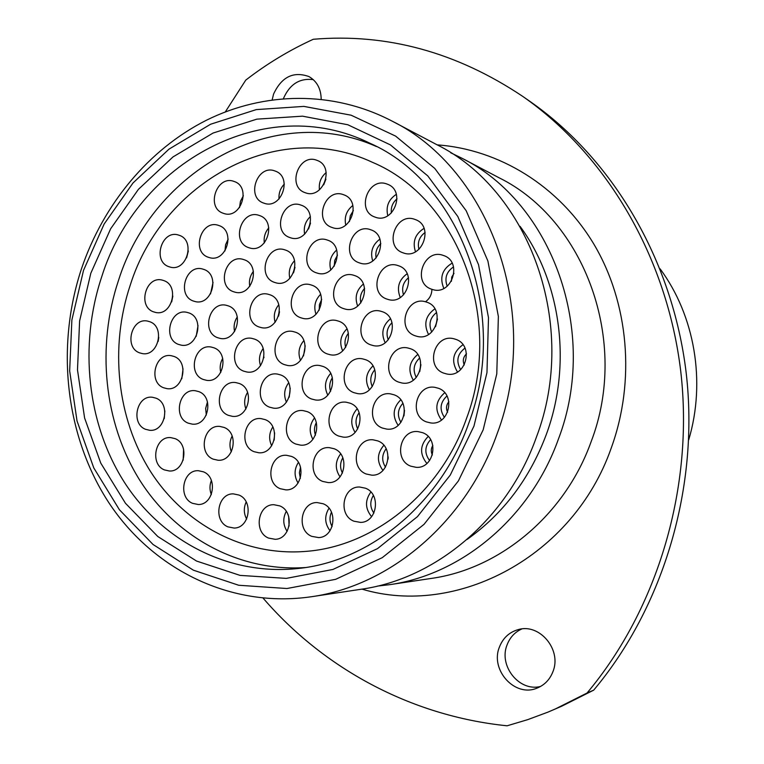 <?xml version="1.0" encoding="UTF-8"?>
<svg xmlns="http://www.w3.org/2000/svg" width="764" height="764" viewBox="0 0 764 764"><rect width="100%" height="100%" fill="white"/><g stroke="black" fill="none" stroke-linecap="round" stroke-linejoin="round"><path stroke-width="1.15" d="M83.524 270.351L71.873 320.001L69.658 370.893L77.021 420.916L93.781 467.912L119.432 509.779L153.058 544.493L193.378 570.183L238.702 585.253L286.939 588.519L335.673 579.322L382.267 557.663L424.03 524.343L458.39 480.938L483.182 429.798L496.781 373.863L498.367 316.468L487.9 261.021L466.193 210.749L434.745 168.405L395.599 136.097L351.144 115.211L303.881 106.397L256.274 109.605L210.616 124.226L168.949 149.171L132.993 182.997L104.152 224.014L83.524 270.351M497.011 434.086C466.069 521.946 390.175 585.807 311.215 596.76C231.12 608.421 153.488 569.705 109.357 503.486C65.418 436.865 55.476 346.942 81.576 268.489C103.369 204.303 148.617 149.448 206.309 120.292C264.067 91.613 333.008 90.362 391.789 120.951C490.249 169.178 542.621 313.889 497.011 434.086M321.186 99.196C321.004 88.739 316.907 81.194 308.895 76.543C293.347 71.062 281.572 76.916 273.569 94.087L272.185 99.807M283.415 98.594C289.68 84.241 299.641 77.918 313.316 79.647M522.662 96.34L529.872 101.354C612.04 158.568 672.511 259.149 686.168 372.746C699.404 486.324 664.011 606.31 593.695 690.15L587.048 693.024C658.234 608.068 694.113 486.382 680.734 371.228C666.934 256.064 605.728 154.175 522.662 96.34C456.528 52.143 386.746 33.119 313.307 39.27C289.231 50.271 266.712 63.89 245.76 80.115L225.313 111.897M552.945 671.632C562.046 649.648 539.394 622.841 518.002 629.679C509.12 632.296 502.922 638.102 499.408 647.098C489.886 669.933 514.955 697.713 537.035 688.116C544.56 685.069 549.86 679.578 552.945 671.632M540.559 686.454C519.262 692.06 498.424 665.836 507.067 644.902C509.913 637.434 514.821 632.124 521.812 628.963M391.789 120.951L436.445 144.472C529.691 190.274 579.064 325.368 536.347 437.314C507.353 519.167 435.948 578.845 361.133 589.254L311.215 596.76M520.055 226.335C561.139 282.25 572.131 364.657 546.375 434.296C529.748 478.665 503.304 513.723 467.024 539.479M450.722 152.781L461.733 158.129C551.856 202.412 599.463 331.891 558.436 439.042C530.598 517.419 461.828 574.643 389.506 584.689L377.349 586.112M660.125 268.861C694.686 315.608 706.108 381.465 688.736 439.777M593.695 690.15L561.741 706.194L547.998 712.105L527.676 719.659L507.086 725.8C409.8 715.858 322.943 667.593 263.131 598.164M587.048 693.024L554.702 709.269M168.71 266.626C152.198 261.116 161.72 229.611 178.298 234.997L179.359 235.341C195.765 240.584 186.788 271.936 170.286 267.123L168.71 266.626M153.344 311.779C137.386 306.24 145.848 275.651 162.14 280.082L163.945 280.636C179.798 285.908 171.871 316.344 155.675 312.457L153.344 311.779M139.392 352.787C123.911 347.228 131.475 317.452 147.471 321.061L149.945 321.768C165.32 327.068 158.272 356.683 142.39 353.608L139.392 352.787M145.456 429.272C130.52 423.6 136.689 394.978 152.361 397.251L156.076 398.197C170.888 403.612 165.244 432.052 149.715 430.304L145.456 429.272M163.515 387.74C148.054 382.076 155.092 352.596 171.174 355.68L174.202 356.502C189.529 361.897 183.045 391.197 167.087 388.666L163.515 387.74M178.356 344.354C162.369 338.71 170.372 308.341 186.808 312.314L189.09 312.982C204.943 318.349 197.513 348.546 181.183 345.147L178.356 344.354M193.197 300.978C176.665 295.343 185.7 264.067 202.45 268.985L203.969 269.463C220.376 274.811 211.934 305.915 195.269 301.589L193.197 300.978M208.161 257.21C191.067 251.595 201.218 219.392 218.246 225.304L218.991 225.561C235.961 230.89 226.421 262.921 209.47 257.621L208.161 257.21M223.203 213.251C205.535 207.665 216.823 174.545 234.08 181.46L234.099 181.469C251.633 186.817 240.908 219.755 223.728 213.433L223.203 213.251M263.79 203.109C245.712 197.513 257.191 164.002 274.859 170.945L275.298 171.107C293.032 177.057 281.305 210.052 263.952 203.157L263.79 203.109M248.501 247.574C230.776 241.854 241.634 208.887 259.13 215.419L259.512 215.553C277.093 220.977 266.903 253.753 249.484 247.899L248.501 247.574M233.335 291.657C216.231 285.927 225.867 253.944 243.086 259.388L244.308 259.779C261.269 265.213 252.282 296.995 235.15 292.211L233.335 291.657M217.52 337.659C201.028 331.92 209.47 300.949 226.354 305.304L228.436 305.925C244.786 311.368 236.964 342.138 220.194 338.414L217.52 337.659M203.148 379.431C187.199 373.682 194.629 343.609 211.179 347.037L214.015 347.83C229.83 353.293 222.992 383.156 206.586 380.329L203.148 379.431M188.125 423.122C172.712 417.373 179.177 388.207 195.317 390.729L198.946 391.665C214.216 397.146 208.324 426.092 192.337 424.144L188.125 423.122M164.384 469.898C149.601 464.14 155.092 435.996 170.687 437.6L175.118 438.651C189.778 444.142 184.821 472.076 169.388 471.006L164.384 469.898M192.566 503.333C177.802 497.488 182.749 469.669 198.363 470.71L203.453 471.827C218.065 477.404 213.681 504.985 198.248 504.507L192.566 503.333M213.175 459.145C197.838 453.3 203.682 424.517 219.831 426.417L224.138 427.458C239.323 433.016 234.07 461.551 218.103 460.253L213.175 459.145M228.331 415.329C212.43 409.494 219.249 379.765 235.856 382.592L239.333 383.499C255.081 389.048 248.883 418.529 232.447 416.342L228.331 415.329M243.611 371.123C227.128 365.297 235.016 334.584 252.044 338.414L254.67 339.159C271 344.698 263.761 375.162 246.887 372.001L243.611 371.123M258.901 326.925C241.796 321.09 250.859 289.375 268.25 294.274L270.007 294.808C286.939 300.338 278.573 331.815 261.298 327.613L258.901 326.925M274.324 282.327C256.58 276.492 266.903 243.745 284.619 249.79L285.478 250.067C303.06 255.596 293.443 288.114 275.833 282.795L274.324 282.327M289.814 237.528C271.43 231.693 283.052 197.943 301.016 205.134L301.054 205.144C319.266 210.711 308.303 244.222 290.425 237.738L289.814 237.528M305.304 192.729L305.027 192.633C286.815 186.702 298.657 153.278 316.563 160.182L317.471 160.535C335.215 167.087 322.8 199.805 305.304 192.729M332.006 227.452C313.173 221.608 325.006 187.457 343.408 194.667L343.915 194.858C362.327 201.113 350.237 234.643 332.187 227.519L332.006 227.452M316.239 272.786C297.817 266.817 308.933 233.268 327.145 239.992L327.594 240.144C345.834 245.779 335.511 279.08 317.394 273.149L316.239 272.786M300.615 317.709C282.89 311.769 292.602 279.299 310.509 284.771L311.922 285.22C329.465 290.845 320.508 323.038 302.725 318.34L300.615 317.709M269.511 407.164C253.085 401.234 260.323 370.903 277.418 374.073L280.713 374.952C296.957 380.577 290.416 410.631 273.493 408.148L269.511 407.164M254.03 451.686C238.215 445.765 244.365 416.447 260.982 418.596L265.184 419.627C280.818 425.242 275.327 454.284 258.901 452.785L254.03 451.686M280.207 488.702C264.497 482.714 269.931 453.864 286.5 455.287L291.495 456.414C307.004 462.096 302.257 490.631 285.917 489.886L280.207 488.702M295.821 444.046C279.49 438.049 285.994 408.157 303.107 410.602L307.166 411.615C323.287 417.306 317.509 446.873 300.615 445.154L295.821 444.046M311.569 398.999C294.589 392.982 302.286 361.993 319.906 365.584L322.971 366.414C339.751 372.116 332.808 402.781 315.389 399.973L311.569 398.999M327.326 353.942C309.649 347.906 318.674 315.79 336.733 320.603L338.777 321.214C356.253 326.925 348.031 358.727 330.134 354.725L327.326 353.942M343.227 308.484C324.815 302.41 335.291 269.138 353.722 275.269L354.725 275.603C372.928 281.333 363.301 314.31 344.994 309.028L343.227 308.484M359.195 262.816C340.047 256.723 352.032 222.314 370.75 229.783L370.788 229.802C389.716 235.608 378.524 269.692 359.911 263.055L359.195 262.816M375.172 217.138L374.847 217.024C355.909 210.797 368.133 176.78 386.775 183.962L387.845 184.372C406.209 191.315 393.326 224.482 375.172 217.138M403.086 252.827C383.461 246.715 395.666 211.886 414.842 219.392L415.454 219.612C434.554 226.211 422.072 260.257 403.296 252.894L403.086 252.827M431.526 289.184C411.557 282.804 423.924 247.717 443.445 255.491L443.492 255.501C463.165 261.555 451.772 296.231 432.376 289.461L431.526 289.184M386.832 299.049C367.665 292.832 379.03 258.671 398.006 265.586L398.531 265.767C417.459 271.621 407.04 305.438 388.179 299.478L386.832 299.049M370.712 344.851C352.347 338.691 362.098 305.762 380.711 311.215L382.372 311.722C400.489 317.547 391.646 350.113 373.204 345.567L370.712 344.851M353.904 392.648C336.341 386.527 344.535 354.878 362.671 358.889L365.507 359.682C382.831 365.459 375.487 396.745 357.552 393.594L353.904 392.648M338.643 436.043C321.768 429.951 328.682 399.429 346.321 402.236L350.189 403.22C366.835 408.979 360.713 439.138 343.313 437.132L338.643 436.043M322.685 481.425C306.488 475.361 312.199 445.975 329.265 447.637L334.174 448.745C350.141 454.494 345.175 483.517 328.377 482.609L322.685 481.425M366.147 473.986C349.425 467.826 355.48 437.868 373.061 439.806L377.846 440.914C394.31 446.73 389.096 476.268 371.801 475.17L366.147 473.986M382.401 428.05C364.925 421.852 372.326 390.652 390.519 393.88L394.157 394.826C411.357 400.67 404.853 431.45 386.918 429.129L382.401 428.05M398.655 382.115C380.386 375.859 389.296 343.38 408.033 348.031L410.459 348.728C428.451 354.62 420.496 386.679 401.979 383.003L398.655 382.115M443.817 373.157C424.803 366.768 434.506 333.419 453.845 338.767L455.841 339.369C474.52 345.376 465.916 378.237 446.797 373.988L443.817 373.157M415.053 335.749C395.933 329.437 406.534 295.639 425.72 301.837L426.914 302.219C445.746 308.159 436.177 341.556 417.154 336.38L415.053 335.749M426.465 421.909C408.387 415.597 416.284 383.709 435.05 387.377L438.431 388.274C456.203 394.214 449.308 425.615 430.829 422.96L426.465 421.909M410.717 466.164C393.422 459.909 399.878 429.311 418.013 431.593L422.626 432.682C439.615 438.574 434.105 468.685 416.284 467.348L410.717 466.164M353.827 521.172C337.793 515.041 342.625 486.257 359.567 487.012L365.498 488.215C381.284 494.021 377.235 522.385 360.608 522.414L353.827 521.172M311.722 536.347C296.222 530.283 300.672 502.149 317.06 502.559L323.191 503.772C338.471 509.531 334.727 537.302 318.626 537.589L311.722 536.347M268.517 538.076C253.4 532.078 257.783 504.297 273.779 504.689L279.777 505.892C294.694 511.594 290.96 539.059 275.221 539.308L268.517 538.076M227.892 526.854C213.022 520.933 217.578 493.248 233.326 493.869L238.951 495.043C253.658 500.678 249.685 528.096 234.166 528.067L227.892 526.854M284.313 364.59C267.285 358.66 275.651 327.326 293.156 331.557L295.563 332.244C312.409 337.869 304.769 368.926 287.417 365.431L284.313 364.59M466.451 418.634C440.465 493.038 374.198 546.079 306.603 551.331C244.041 556.727 184.382 524.486 150.479 471.426C116.768 418.089 109.491 347.009 130.31 284.953C162.646 181.861 277.647 117.666 372.479 162.331C457.349 197.742 504.441 318.387 466.451 418.634C440.465 493.038 374.198 546.079 306.603 551.331C244.041 556.727 184.382 524.486 150.479 471.426C116.768 418.089 109.491 347.009 130.31 284.953C162.646 181.861 277.647 117.666 372.479 162.331C457.349 197.742 504.441 318.387 466.451 418.634M305.142 567.566C238.12 571.959 174.966 536.471 139.287 479.458C103.818 422.129 96.388 346.445 118.544 280.273C152.915 170.668 274.238 101.029 376.432 146.526M101.727 276.74C78.826 345.309 87.029 423.848 124.532 482.533C162.235 540.902 228.637 575.932 297.95 568.511C369.394 561.54 440.322 504.364 468.676 423.466C510.314 313.746 459.594 182.491 369.957 143.26C265.309 91.374 137.253 162.541 101.727 276.74M473.957 426.111L450.282 475.055L417.459 516.636L377.54 548.609L332.961 569.447L286.29 578.386L240.039 575.387L196.549 561.053L157.795 536.509L125.449 503.256L100.762 463.099L84.594 417.965L77.489 369.9L79.609 320.985L90.811 273.254L110.665 228.742L138.418 189.357L172.998 156.926L213.041 133.06L256.885 119.136L302.544 116.176L347.83 124.752L390.385 144.883L427.802 175.921L457.827 216.527L478.531 264.669L488.492 317.719L486.964 372.612L473.957 426.111M389.506 584.689L431.307 578.424C499.981 568.855 564.911 515.137 591.116 441.726C629.698 341.393 584.68 219.946 499.14 177.811L461.733 158.129M437.199 144.873C499.016 149.333 558.933 185.748 593.962 244.289C628.715 302.926 635.696 380.864 611.219 448.096C573.21 556.87 456.7 617.551 361.974 589.13M186.607 257.85L188.316 251.012M171.69 301.885L172.845 296.06M158.148 341.451L158.778 337.411M164.25 418.596L164.862 410.936M181.822 378.667L183.035 368.878M196.186 336.38L198.029 325.569M210.52 293.901L213.041 282.46M224.979 250.907L225.59 244.738L228.188 239.122M239.524 207.588L240.431 201.324L243.372 195.746M279.032 199.012C278.593 193.235 280.359 188.259 284.332 184.086M264.325 242.933C263.599 237.232 265.089 232.208 268.804 227.863M249.771 286.357C248.806 280.827 250.019 275.842 253.4 271.382M234.586 331.547C233.45 326.285 234.357 321.415 237.308 316.917M220.777 372.46C219.554 367.522 220.204 362.833 222.706 358.402M206.299 415.11L205.659 408.425L207.464 401.94M183.169 460.148L183.589 449.251M211.341 494.556C209.517 489.867 209.527 485.169 211.38 480.461M231.358 451.782C229.286 446.424 229.544 441.162 232.16 436.015M245.903 409.007C243.821 403.201 244.375 397.652 247.584 392.371M263.991 357.074L263.886 357.762M260.534 365.717C258.538 359.529 259.416 353.789 263.179 348.479M279.5 311.76L278.583 316.134M275.136 322.303C273.311 315.799 274.534 309.945 278.803 304.721M294.999 267.333L293.529 272.863M289.852 278.392C288.295 271.65 289.862 265.748 294.57 260.686M310.509 223.088L308.57 229.009M304.635 234.176C303.423 227.271 305.333 221.398 310.385 216.565M325.922 179.129L323.688 184.869M319.447 189.864C318.626 182.873 320.87 177.105 326.18 172.549M353.369 210.597L350.304 215.687L349.415 221.579M345.767 225.16C344.087 217.129 346.445 210.558 352.853 205.468M337.487 255.109L334.766 260.314L334.231 266.168M330.802 269.978C328.663 262.109 330.631 255.462 336.685 250.029M321.701 299.392L319.428 304.559L319.199 310.194M315.99 314.291C313.479 306.679 315.026 300.013 320.632 294.293M290.234 388.217L289.203 397.232M286.452 402.198C283.482 395.294 284.218 388.819 288.687 382.764M274.62 432.901L274.19 440.093M271.697 445.775C268.642 439.319 269.023 433.054 272.824 426.981M300.538 467.138L299.383 472.725L300.357 478.331M298.075 483.039C293.987 476.106 294.102 469.22 298.409 462.392M316.353 422.54C314.224 426.618 313.928 430.82 315.456 435.146M312.906 439.367C308.866 431.927 309.382 424.822 314.443 418.023M332.378 377.788C329.628 382.029 329.026 386.555 330.592 391.359M327.823 395.189C323.946 387.291 324.901 380.023 330.678 373.386M348.422 333.219C345.118 337.478 344.201 342.205 345.681 347.391M342.692 350.886C339.101 342.578 340.524 335.234 346.952 328.854M364.609 288.42C360.828 292.574 359.586 297.397 360.866 302.869M357.667 306.087C354.486 297.416 356.387 290.072 363.377 284.046M380.844 243.573C376.7 247.536 375.124 252.34 376.117 257.993M372.717 260.963C370.034 252.024 372.412 244.747 379.87 239.142M397.022 198.85C392.648 202.546 390.767 207.254 391.388 212.965M387.797 215.744C385.686 206.614 388.532 199.48 396.335 194.333M425.109 232.457C419.35 236.744 417.287 242.379 418.92 249.379M415.482 251.776C412.293 241.768 415.148 233.975 424.039 228.379M453.529 266.903C446.453 271.726 444.342 278.163 447.198 286.223M443.827 288.4C439.415 277.647 442.175 269.224 452.107 263.15M408.501 277.714C403.106 282.355 401.444 288.076 403.516 294.885M400.26 297.521C396.421 287.808 398.722 279.882 407.164 273.732M391.999 322.704C387.09 327.622 385.839 333.333 388.255 339.846M385.18 342.74C380.816 333.419 382.563 325.445 390.414 318.798M374.761 369.805C370.492 374.904 369.661 380.501 372.288 386.613M369.432 389.802C364.648 380.969 365.813 373.013 372.947 365.937M359.128 412.732C355.518 417.86 355.05 423.266 357.743 428.938M355.098 432.414C350.055 424.077 350.724 416.227 357.122 408.855M342.826 457.789C339.961 462.812 339.837 467.902 342.444 473.05M340.047 476.879C334.871 469.077 335.062 461.408 340.62 453.864M386.135 448.754C381.79 454.733 381.57 460.854 385.495 467.119M382.955 470.414C376.652 461.809 376.948 453.434 383.834 445.297M402.867 403.325C397.681 409.208 397.032 415.549 400.928 422.368M398.149 425.357C392.085 416.141 392.954 407.632 400.756 399.839M419.637 358.049C413.696 363.683 412.579 370.158 416.284 377.464M413.286 380.176C407.623 370.378 409.103 361.811 417.727 354.486M464.98 348.097C457.292 354.038 455.85 361.219 460.654 369.652M457.493 372.001C450.97 361.238 452.785 352.147 462.965 344.717M436.559 312.514C429.979 317.786 428.365 324.28 431.717 332.015M428.528 334.451C423.418 324.137 425.538 315.599 434.878 308.857M446.95 396C440.112 402.408 439.262 409.523 444.419 417.364M441.487 420.009C434.382 409.943 435.461 400.852 444.715 392.744M430.6 439.634C424.641 446.329 424.306 453.3 429.597 460.549M426.885 463.471C419.446 454.083 419.875 445.078 428.184 436.473M373.357 495.444C369.786 501.442 369.957 507.315 373.882 513.083M371.6 516.665C365.087 508.643 364.848 500.43 370.865 492.016M331.471 512.176C329.313 517.075 329.523 521.86 332.12 526.53M330.029 530.722C324.624 523.474 324.289 515.967 329.007 508.222M288.668 516.416L289.088 526.1M287.121 531.352C282.976 524.887 282.69 518.231 286.271 511.393M246.629 519.081C243.706 513.456 243.563 507.754 246.189 501.948M451.409 281.286L451.763 277.026L453.997 273.378M388.074 459.174L388.16 456.853M403.965 415.874L404.528 410.297M419.722 371.667L420.935 364.657M464.283 364.953C462.478 360.742 463.223 357.027 466.508 353.837M435.547 326.706L437.466 318.999M447.618 412.245C445.832 408.473 446.243 404.968 448.869 401.721M432.386 454.972C430.781 451.715 430.934 448.544 432.844 445.45M305.208 345.825L303.499 355.928M300.519 360.417C297.721 353.149 298.839 346.541 303.881 340.601M431.908 289.298C431.784 294.598 429.635 298.753 425.462 301.761"/></g></svg>
